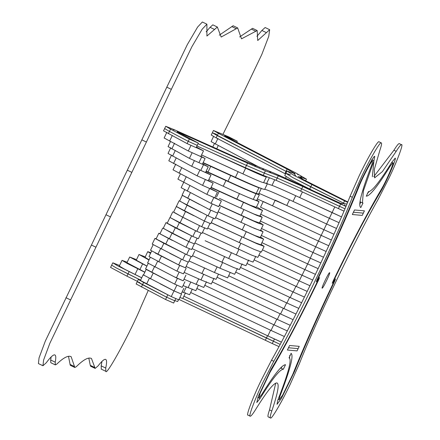 <?xml version="1.0" encoding="UTF-8"?>
<svg xmlns="http://www.w3.org/2000/svg" width="440" height="440" viewBox="0 0 440 440"><rect width="100%" height="100%" fill="white"/><g stroke="black" fill="none" stroke-linecap="round" stroke-linejoin="round"><path stroke-width="0.66" d="M216.579 134.338L212.35 132.754L211.261 135.031L216.156 137.863L285.549 173.943M347.776 201.927L303.545 179.713L298.331 176.506L306.466 179.135L295.444 172.755L226.672 136.994C224.351 135.773 224.268 135.614 226.419 136.526L237.292 141.224L228.542 136.758L213.444 130.477L218.339 133.309L217.245 135.586L212.35 132.754L286.638 171.666L286.017 171.341L284.928 173.619M290.466 174.796L285.846 173.322L284.752 175.599L291.753 179.905L314.077 191.29M218.339 133.309L287.111 169.065L295.07 173.673L286.935 171.045L293.937 175.351L311.861 184.547L310.772 186.824L292.848 177.628L285.846 173.322L292.848 177.628L344.768 203.748L343.519 203.121L343.283 203.615M346.945 203.94L340.786 203.39L298.441 184.063C284.207 177.49 273.988 172.992 267.779 170.572L240.614 159.478L174.62 129.855L165.721 126.28L164.632 128.562L169.444 131.417L164.632 128.562L163.537 130.84L187.138 143.616L196.125 147.648L197.214 145.365L188.227 141.339L187.138 143.616M165.721 126.28L170.533 129.14L169.444 131.417L188.227 141.339L197.214 145.365L198.308 143.088L177.117 131.742M179.52 133.172C175.857 131.186 176.534 131.307 181.566 133.529L247.561 163.152L246.466 165.429L198.022 143.682L246.466 165.429L264.325 173.08L277.206 178.052L301.73 188.843L344.933 208.786L339.51 206.311L340.599 204.034L345.906 206.454M196.928 145.959L245.377 167.706L263.23 175.357L276.111 180.329L300.641 191.12L338.415 208.588L339.51 206.311L301.73 188.843L300.641 191.12M353.419 212.245L363.336 213.125L353.419 212.245L354.514 209.968L364.425 210.848L362.241 215.402L352.33 214.522L353.419 212.245M343.954 211.112L338.415 208.588M196.152 147.582L203.511 150.86L196.416 147.037M210.843 152.207L245.641 168.19C258.935 174.328 265.832 177.232 266.327 176.913L267.619 177.051M263.604 182.649L266.327 176.913M213.549 136.477L211.085 141.62L259.837 167.503M166.854 132.297L164.126 137.989L188.309 150.992L200.783 156.552L203.511 150.86M191.037 145.299L188.309 150.992M201.559 154.93L242.913 173.888C256.207 180.021 263.098 182.924 263.599 182.606L272.024 185.361C277.211 187.336 286.445 191.406 299.728 197.566L341.506 216.882L332.079 212.614L329.351 218.306L339.009 222.673L329.351 218.306L326.623 223.999L336.49 228.459L326.623 223.999L323.895 229.697L333.938 234.229L323.895 229.697L321.167 235.389L331.37 239.993L321.167 235.389L318.439 241.082L328.774 245.74L318.439 241.082L315.711 246.78L326.15 251.482L315.711 246.78L312.983 252.472L323.51 257.213L312.983 252.472L310.255 258.165L320.848 262.939L310.376 258.22L307.648 263.912L318.17 268.648L307.643 263.912L304.915 269.605L315.464 274.357L304.799 269.555L302.071 275.248L312.741 280.049L301.978 275.204L299.25 280.896L309.997 285.736L299.019 280.791L296.291 286.484L307.23 291.418L295.906 286.303L293.178 292L304.447 297.088L292.93 291.885L290.202 297.577L301.642 302.748L289.641 297.314L286.913 303.012L298.815 308.402L286.644 302.88L283.916 308.577L295.966 314.045L283.316 308.297L280.588 313.99L212.284 281.919M196.922 154.831L205.095 158.538L200.915 156.282M201.548 154.957L231.325 168.526M263.61 182.639L267.432 183.651M298.568 197.032L332.079 212.614M170.445 141.636L168.058 146.614L189.431 158.367L198.941 162.673L201.669 156.981M192.159 152.674L189.431 158.367M203.137 162.619L235.428 177.331C253.902 185.713 263.648 189.728 264.677 189.371L267.405 183.678L264.677 189.371C265.964 189.255 275.413 193.27 293.024 201.416L329.351 218.306L289.52 199.788L286.792 205.48L326.623 223.999L275.248 200.112L272.52 205.805L323.895 229.697L263.257 201.498L260.53 207.191L321.167 235.389L260.53 207.191M205.095 158.538L202.367 164.23L198.941 162.673M203.016 162.882L230.725 175.505C244.184 181.687 253.583 185.779 258.913 187.792L261.113 188.227M202.389 164.18L208.236 166.832L202.582 163.785M170.753 147.746L168.025 153.439L191.691 166.293L200.805 170.39L203.533 164.698M194.42 160.595L191.691 166.293M258.385 193.924L256.185 193.485L258.913 187.792M286.792 205.48L258.968 193.32M208.236 166.832L205.507 172.524L200.805 170.39M256.185 193.485C250.855 191.477 241.456 187.38 227.997 181.203L206.151 171.177M206.019 171.463L225.957 180.554C240.07 187.083 250.08 191.483 255.987 193.771L259.347 194.799L258.582 194.123M197.351 168.834L210.986 175.076L205.623 172.282M171.534 155.1L168.806 160.793L197.126 175.835L208.257 180.774L210.986 175.076M199.854 170.143L197.126 175.835M208.802 179.636L223.229 186.247C237.341 192.775 247.352 197.181 253.259 199.463L255.987 193.771M253.259 199.463L256.619 200.492L259.347 194.799M257.345 198.974L272.52 205.805M202.103 178.041L213.142 183.123L208.323 180.642M247.83 197.257L259.012 201.657L256.801 200.107M211.107 187.374L250.36 205.233L256.284 207.35L259.012 201.657M175.758 164.131L173.03 169.829L202.56 185.378L210.413 188.815L213.142 183.123M205.288 179.685L202.56 185.378M211.002 187.594L256.619 208.296L262.531 210.419L256.548 206.8M206.696 187.187L217.448 192.121L210.54 188.562M217.448 192.121L214.72 197.813L206.861 194.37L209.589 188.678M180.389 173.954L177.903 179.141L206.861 194.37M243.458 202.428L240.73 208.12L253.891 213.989L259.804 216.112L262.531 210.419M260.7 214.236L318.439 241.082L260.7 214.236M219.362 198.369L240.73 208.12M216.513 197.049L219.241 191.356M210.276 195.872L221.364 200.97L214.819 197.61M228.795 202.697L256.575 215.27L262.196 217.272L259.985 215.732M219.296 205.282L253.847 220.968L259.468 222.965L262.196 217.272M260.387 221.051L315.711 246.78L260.387 221.051M183.876 182.001L181.148 187.693L211.046 203.357L218.636 206.663L221.364 200.97M213.774 197.665L211.046 203.357M219.247 205.398L257.422 222.838L263.214 224.889L259.655 222.574M212.113 203.825L218.669 206.591M184.828 189.442L182.1 195.135L209.566 209.611L217.47 213.076L220.198 207.378M212.295 203.918L209.566 209.611M261.47 228.52L312.983 252.472L261.47 228.52M218.075 211.811L254.694 228.531L260.486 230.582L263.214 224.889M240.917 222.404L243.645 216.706M182.353 195.382L199.727 204.534M210.661 210.089L211.811 210.595M218.064 211.833L225.566 215.287M249.981 226.496L263.071 231.781L260.689 230.153M182.347 195.349L179.619 201.042L208.082 215.859L214.99 218.818L217.718 213.12M210.81 210.166L208.082 215.859M215.562 217.63L254.81 235.505L260.343 237.474L263.071 231.781M310.376 258.22L261.327 235.428L310.255 258.165M179.669 200.931L187.055 205.227L201.366 212.448M215.54 217.668L258.264 237.188L263.621 239.113L260.524 237.105M176.253 206.498L185.515 211.558L182.787 217.25L173.525 212.19L176.363 206.487L204.336 221.018L210.744 223.718L213.472 218.026M207.064 215.325L204.336 221.018M211.261 222.64L243.485 237.501L255.536 242.88L260.893 244.805L263.621 239.113M261.916 242.66L307.648 263.912M185.515 211.558L193.958 215.776M211.222 222.717L257.021 243.76L264.115 246.373L261.102 244.365M204.446 221.029L201.718 226.721L207.323 229.02L210.051 223.328M182.787 217.25L201.718 226.721M207.774 228.08L254.293 249.453L261.388 252.065L264.115 246.373M262.444 249.865L304.915 269.605M173.597 212.042L182.721 217.25L196.999 224.362M172.772 211.849L170.044 217.542L196.834 231.33L202.01 233.415L204.738 227.722M199.562 225.638L196.834 231.33M202.428 232.54L251.515 255.063L257.857 257.378L260.585 251.68M258.913 255.178L302.071 275.248M170.055 217.514L179.361 222.662L196.301 231.066M169.939 217.525L167.211 223.223L192.858 236.467L198.363 238.716L201.091 233.024M195.586 230.775L192.858 236.467M205.156 240.735L247.676 260.134L253.055 262.07L255.783 256.372M254.1 259.892L299.25 280.896M167.294 223.042L165.963 222.662L175.329 227.772L192.34 236.209M165.963 222.662L163.235 228.355L188.887 241.604L194.425 243.87L197.153 238.178M191.615 235.912L188.887 241.604M194.865 242.952L228.674 258.489L240.427 263.72L245.938 265.694L248.666 260.002M246.983 263.522L296.291 286.484M163.29 228.245L172.018 233.216L188.771 241.593L193.919 243.667M162.673 228.118L159.946 233.816L186.043 247.291L191.598 249.563L194.326 243.87M188.771 241.593L186.043 247.291M192.055 248.611L233.86 267.591L239.437 269.572L242.165 263.874M240.466 267.416L293.178 292M160.05 233.596L158.812 233.25L172.315 240.422M186.17 247.341L191.604 249.557M158.812 233.25L156.085 238.942L186.604 254.617L191.994 256.806L194.722 251.114M189.332 248.919L186.604 254.617M192.528 255.69L219.907 268.191L222.635 262.499M235.686 272.124L290.202 297.577M237.38 268.593L234.652 274.285L219.907 268.191M156.184 238.744L154.952 238.398L163.873 243.282L186.12 254.375M154.952 238.398L152.224 244.09L182.633 259.754L188.452 262.158L191.18 256.465M185.361 254.056L182.633 259.754M189.03 260.953L214.418 272.481L217.146 266.788M228.652 275.748L286.913 303.012M230.115 272.701L227.623 277.899L214.418 272.481M184.536 260.541L187.682 261.839M169.752 253.292L182.298 259.584M153.241 244.552L150.513 250.245L178.656 264.891L185.465 267.795L188.194 262.103M181.385 259.193L178.656 264.891M186.098 266.475L211.717 277.871L216.056 279.323L218.46 274.302M217.047 277.25L283.916 308.577M155.188 252.967L179.68 265.425L176.952 271.117L149.017 256.537L151.745 250.844M185.207 267.685L179.68 265.425M204.804 285.302L277.288 319.418L280.016 313.72L293.101 319.677L280.588 313.99M186.17 268.169L183.441 273.867L176.952 271.117M214 278.339L211.272 284.031L200.959 279.923L184.14 272.404M150.838 252.731L147.746 251.658L150.524 253.396M177.073 271.172L183.447 273.856M150.332 257.235L147.604 262.928L176.38 277.899L183.227 280.825L185.955 275.127M179.108 272.206L176.38 277.899M183.992 279.224L203.77 287.458L206.498 281.765M277.288 319.418L290.208 325.298L276.804 319.187L274.076 324.88L287.293 330.913L273.768 324.736L271.04 330.429L284.35 336.512L270.584 330.215L267.856 335.907L281.386 342.106M147.746 251.658L145.019 257.351L149.105 259.793M145.244 256.883L138.996 254.49L149.001 260.018M173.718 276.546L183.09 280.764M148.308 263.192L145.58 268.889L174.669 284.13L182.21 287.402L184.938 281.71M177.397 278.432L174.669 284.13M183.084 285.582L195.828 290.67L198.314 285.478M196.878 288.486L274.076 324.88M138.996 254.49L136.268 260.183L146.938 266.046M136.516 259.666L129.679 257.01L146.899 266.134M146.707 269.682L170.819 282.156M174.851 284.207L182.215 287.392M146.239 269.291L143.512 274.984L174.097 290.906L181.17 293.948L183.898 288.25M176.825 285.214L174.097 290.906M182.138 291.923L189.607 294.718L192.335 289.025M190.674 292.495L271.04 330.429M129.679 257.01L126.951 262.702L144.859 272.168M127.177 262.24L122.034 260.353L127.264 263.461L144.81 272.272M143.583 274.835L143.171 274.774L144.062 275.429M160.083 283.773L173.987 290.895L180.604 293.7M179.883 297.561L182.809 298.463L185.537 292.77M183.887 296.208L267.856 335.907M143.171 274.774L140.442 280.467L171.259 296.593L178.783 299.86L181.511 294.168M173.987 290.895L171.259 296.593M122.034 260.353L119.306 266.046L124.537 269.159L141.724 277.788M265.331 340.302L266.426 338.025L280.17 344.377L182.815 298.441L266.426 338.025L267.514 335.748L274.461 338.993L272.278 343.547L178.992 299.425M281.364 342.144L274.461 338.993M299.233 346.346L289.586 345.483L287.402 350.036L297.055 350.9L298.144 348.623L288.492 347.76L298.144 348.623L299.233 346.346M119.576 265.485L112.91 262.851L117.211 265.568L141.708 277.827M140.586 280.165L138.325 279.416L143.605 282.447L169.823 295.856M126.94 276.183L110.572 267.427L111.667 265.149L116.122 267.845L140.613 280.104L128.035 273.906L126.94 276.183L137.407 281.336M139.793 282.568L137.236 281.694L142.516 284.724L166.656 297.215L174.746 300.779L173.657 303.055L165.561 299.497L136.147 283.971L137.236 281.694L166.656 297.215L174.746 300.779L175.84 298.502M167.745 294.938L165.561 299.497M224.34 135.229L225.027 135.531L224.34 135.229M224.785 136.158L225.473 136.461L224.785 136.158M243.018 145.684L243.705 145.992L243.018 145.684M266.013 157.691L266.701 157.999L266.013 157.691M289.454 169.972L290.142 170.274L289.454 169.972M300.773 176.594L301.461 176.902L300.773 176.594M295.004 175.252L295.691 175.555L295.004 175.252M320.172 188.381L320.859 188.689L320.172 188.381M341.495 204.116L342.183 204.424L341.495 204.116M310.222 189.717L310.909 190.025L310.222 189.717M278.977 175.621L279.664 175.923L278.977 175.621M262.707 169.208L263.395 169.51L262.707 169.208M239.536 159.286L240.224 159.594L239.536 159.286M210.667 146.333L211.354 146.641L210.667 146.333M183.469 134.041L184.162 134.349L183.469 134.041M179.657 133.43L180.345 133.733L179.657 133.43M229.356 137.275L228.355 136.835L229.356 137.275M219.621 133.204L218.62 132.759L219.621 133.204M232.799 140.294L231.798 139.849L232.799 140.294M253.534 151.102L252.532 150.662L253.534 151.102M278.795 164.307L277.794 163.867L278.795 164.307M298.381 174.74L297.38 174.295L298.381 174.74M295.048 174.444L294.047 173.998L295.048 174.444M303.386 179.905L302.385 179.46L303.386 179.905M337.26 196.889L336.259 196.444L337.26 196.889M345.323 205.326L344.322 204.881L345.323 205.326M328.675 198.226L327.673 197.786L328.675 198.226M293.029 181.775L292.028 181.33L293.029 181.775M270.721 172.277L269.72 171.831L270.721 172.277M255.596 166.315L254.595 165.869L255.596 166.315M224.384 152.433L223.382 151.993L224.384 152.433M197.247 140.261L196.246 139.821L197.247 140.261M174.191 130.031L173.19 129.586L174.191 130.031M191.389 139.59L190.388 139.15L191.389 139.59M237.292 141.224L236.797 142.263M216.156 137.863L217.245 135.586L286.017 171.341L287.111 169.065M311.861 184.547L347.6 202.356M309.678 189.101L310.772 186.824L343.519 203.121L344.608 200.844M170.533 129.14L189.321 139.062L188.227 141.339L169.444 131.417L168.35 133.694M189.321 139.062L198.308 143.088M245.377 167.706L246.466 165.429L264.325 173.08L277.206 178.052L301.73 188.843L302.825 186.566L340.599 204.034M247.561 163.152L265.413 170.797L278.295 175.774L302.825 186.566M226.672 136.994C224.351 135.773 224.268 135.614 226.419 136.526L226.292 136.796M112.755 262.873L111.667 265.149L116.122 267.845L128.035 273.906L129.124 271.629M278.971 346.605L272.278 343.547M174.818 300.63L177.656 301.516L178.503 299.739M318.698 279.802C300.927 316.624 284.691 347.479 269.995 372.356L260.156 393.206L258.984 397.964L261.503 394.873C273.977 374.776 281.985 364.722 285.522 364.716L283.338 369.27C279.906 369.276 272.135 379.033 260.029 398.541L256.79 402.518L258.297 396.402L270.947 369.589C285.048 346.071 300.817 316.129 318.252 279.763L319.567 277.503L318.698 279.802L318.318 279.62M374.704 156.552L373.956 160.76L363.407 190.834L362.423 202.923L363 203.005L360.817 207.559C357.786 205.97 361.493 191.576 371.938 164.379L372.521 161.106C372.493 158.719 361.884 178.712 359.04 186.505C347.809 214.319 333.988 245.382 317.576 279.703C316.019 282.623 315.87 282.612 317.125 279.664C333.053 246.356 346.467 216.2 357.374 189.206C361.026 179.19 374.671 153.483 374.704 156.552L374.764 156.569M373.956 160.76L371.685 159.665M290.978 353.326C294.008 354.915 290.296 369.309 279.851 396.506L279.224 399.768L282.618 395.208L292.749 374.385C303.985 346.566 317.807 315.502 334.213 281.182L335.539 278.927L334.664 281.226C318.736 314.529 305.322 344.685 294.421 371.679L281.397 398.459L277.03 404.316L277.838 400.125C288.425 373.06 292.16 358.98 289.041 357.88L291.148 353.392M322.179 288.195C320.991 288.53 328.829 272.179 329.61 272.69C330.803 272.355 322.966 288.706 322.179 288.195L322.157 288.189M394.939 158.356C397.788 155.546 386.694 181.472 380.848 191.296C366.745 214.814 350.977 244.756 333.542 281.122C331.986 284.048 331.832 284.036 333.091 281.083C350.867 244.261 367.098 213.406 381.793 188.529C386.348 180.889 394.972 160.727 392.761 162.91L390.286 166.012C377.812 186.109 369.809 196.163 366.273 196.174L368.456 191.615C371.888 191.609 379.654 181.852 391.765 162.344L394.999 158.367M380.848 191.296L380.314 191.037M275.721 383.168L269.522 409.893C267.971 414.436 267.559 416.774 268.274 416.906M276.788 382.932C279.648 383.477 277.981 392.827 271.788 410.988C270.243 415.525 269.825 417.863 270.54 418C271.475 419.678 282.332 401.055 290.279 384.137L299.425 363.577C316.459 320.32 353.881 242.22 377.999 199.59L388.493 179.152C396.743 162.261 403.887 143.308 401.489 144.689C400.708 144.689 398.943 146.905 396.193 151.338L382.399 171.6L374.611 177.843L374.303 169.461L380 149.897C381.552 145.36 381.964 143.022 381.249 142.885C380.314 141.207 369.457 159.83 361.51 176.748L352.363 197.307C335.33 240.565 297.913 318.665 273.796 361.295L263.296 381.733C255.052 398.624 247.902 417.577 250.305 416.196C251.081 416.196 252.846 413.98 255.602 409.547C266.607 391.809 273.669 382.943 276.788 382.932L277.184 383.042M360.729 202.103L359.728 204.49M359.992 201.724L362.423 202.923M369.259 191.505L367.433 193.276M381.249 142.885L378.983 141.79C378.048 140.113 367.191 158.741 359.243 175.654L350.097 196.213C333.064 239.47 295.642 317.57 271.524 360.201L261.03 380.639C252.78 397.529 245.636 416.482 248.034 415.102M401.489 144.689L399.223 143.594C398.442 143.594 396.677 145.811 393.921 150.249L373.802 176.622M372.339 176.754L373.934 160.749M289.795 355.306L289.531 358.067M282.09 366.514L281.067 368.175L280.264 368.291M268.175 416.878L270.54 418M247.935 415.074L250.305 416.196M391.727 162.404L392.761 162.91M333.157 280.94L333.542 281.122C331.986 284.048 331.832 284.036 333.091 281.083M317.196 279.516L317.576 279.703C316.019 282.623 315.87 282.612 317.125 279.664M371.492 160.6L372.521 161.106M279.851 396.506L279.351 396.264M269.995 372.356L269.555 372.141M222.948 134.338L242.165 95.585L261.817 54.45L268.741 36.371L269.676 29.711L257.719 40.508L257.169 30.53L241.505 38.83L237.666 27.935L221.177 37.042L217.355 27.033L206.921 36.036L206.899 24.189L202.153 29.227L191.879 46.756L171.331 89.353L166.793 87.17L187.347 44.567L197.621 27.044L202.362 22L206.899 24.189M214.61 29.508L210.073 27.319L212.817 24.844L217.355 27.033M219.291 35.167L233.134 25.746L237.666 27.935M255.915 31.295L251.378 29.106L252.632 28.347L257.169 30.53M69.966 364.359L74.503 366.548L74.828 367.499L70.29 365.31L68.475 356.323M74.503 366.548L71.121 356.637L69.762 356.274C66.77 356.015 62.419 358.65 56.711 364.177L55.325 364.903L50.793 362.714L50.677 360.008L55.215 362.192L55.325 364.903M88.803 358.116L90.283 365.338L94.814 367.527L95.139 368.401L98.016 365.959C101.53 361.444 103.978 359.233 105.358 359.337L105.705 359.431M74.828 367.499L76.285 366.702C82.363 360.674 86.966 357.797 90.09 358.061L91.449 358.424L94.814 367.527M51.15 356.95L50.677 360.008M131.857 172.37L127.32 170.181L141.856 139.859L146.394 142.043L49.874 343.228L43.604 360.019L42.95 365.756L46.206 362.819C50.254 357.412 53.037 354.761 54.555 354.866L54.907 354.959M54.555 354.866C55.919 355.009 56.139 357.451 55.215 362.192M101.954 361.416L101.189 365.866L101.321 369.127M105.358 359.337C106.849 359.497 106.97 362.401 105.721 368.055L105.859 371.316C106.392 376.475 131.428 330.413 141.295 306.114L148.22 290.521M101.195 369.094L105.859 371.316M42.95 365.756L38.412 363.572L39.067 357.836L45.342 341.044L105.98 214.731L110.517 216.915M127.32 170.181L105.98 214.731M141.856 139.859L166.793 87.17M210.073 27.319L206.14 31.862M251.378 29.106L239.619 36.955M266.42 32.648L261.888 30.465L256.938 36.333M261.888 30.465L265.139 27.522L269.676 29.711M95.139 368.401L90.607 366.218L90.283 365.338M146.394 142.043L171.331 89.353M265.413 170.797L263.23 175.357M278.295 175.774L276.111 180.329M217.948 138.364L215.221 144.056M172.304 135.487L169.576 141.18M274.753 179.669L272.024 185.361M266.673 183.365L269.401 177.672M302.456 191.873L299.728 197.566M334.802 206.916L332.074 212.608M242.913 173.888L245.641 168.19M218.229 145.64L216.733 148.759M174.565 143.226L171.831 148.918M238.156 171.633L235.428 177.331M293.024 201.416L295.752 195.718M175.307 150.469L172.579 156.162M227.997 181.203L230.725 175.505M208.021 172.029L210.749 166.337M176.259 157.845L173.531 163.537M223.229 186.247L225.957 180.554M239.503 193.49L236.775 199.183M181.814 167.585L179.086 173.278M186.285 176.671L183.557 182.364M243.865 209.622L241.137 215.314M189.959 185.449L187.231 191.142M190.416 192.632L187.688 198.325M189.524 199.353L186.797 205.046M244.959 224.208L242.231 229.9M187.055 205.227L184.327 210.92M246.213 231.809L243.485 237.501M241.934 236.973L239.206 242.666M182.721 217.25L179.993 222.943M240.84 243.353L238.112 249.046M179.361 222.662L176.632 228.355M238.948 249.332L236.22 255.024M175.329 227.772L172.601 233.464M231.402 252.791L228.674 258.489M172.018 233.216L169.29 238.909M224.631 256.591L221.903 262.284M168.421 238.48L165.693 244.173M163.873 243.282L161.139 248.974M160.578 248.639L157.85 254.331M204.595 267.889L201.867 273.587M161.425 256.201L158.697 261.894M203.687 274.225L200.959 279.923M157.603 261.288L154.875 266.987M198.77 278.801L196.042 284.493M154.479 266.684L151.751 272.377M190.795 282.051L188.067 287.743M153.153 273.158L150.425 278.856M186.362 286.869L183.634 292.562M142.588 263.995L139.859 269.687M149.358 278.273L146.63 283.971M137.77 268.796L135.042 274.489M143.605 282.447L141.427 287.001M181.566 133.529L181.291 134.101M301.774 177.601L301.345 178.503M302.225 177.782L301.769 178.739M359.04 186.505L358.584 186.285M334.664 281.226L334.284 281.039M390.286 166.012L389.664 165.71M271.788 410.988L269.522 409.893M396.193 151.338L393.921 150.249M352.363 197.307L350.097 196.213M273.796 361.295L271.524 360.201M294.421 371.679L293.937 371.448M260.029 398.541L257.763 397.447M283.338 369.27L281.067 368.175M236.341 28.765L231.803 26.576M105.721 368.055L101.189 365.866M70.461 299.882L65.923 297.693M95.992 247.242L91.454 245.058M285.527 178.173L286.204 176.759M212.773 146.982L214.39 143.616M261.288 188.469L258.561 194.161M176.352 206.509L179.08 200.816M137.236 281.694L138.325 279.416M212.35 132.754L213.444 130.477M285.846 173.322L286.935 171.045M305.652 180.835L306.466 179.135M278.179 399.262L279.224 399.768M257.912 397.447L258.984 397.964"/></g></svg>
